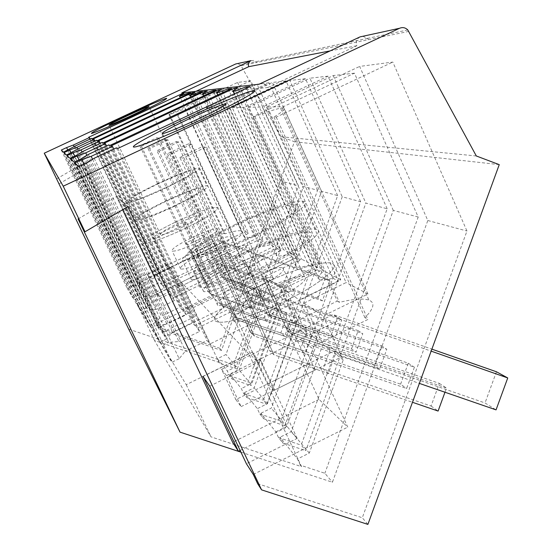 <?xml version="1.0" encoding="UTF-8"?>
<svg xmlns="http://www.w3.org/2000/svg" width="552" height="552" viewBox="0 0 552 552"><rect width="100%" height="100%" fill="white"/><g stroke="black" fill="none" stroke-linecap="round" stroke-linejoin="round"><path stroke-width="0.41" stroke-dasharray="2.76 2.07" d="M240.934 452.164L332.414 482.248L427.814 220.51L359.642 66.426L392.81 62.072L466.964 231.026L362.298 517.755L367.887 524.4M285.343 326.529L294.161 333.684L308.099 363.899L267.989 383.709L274.02 390.34L259.578 359.38L256.459 360.911L234.897 314.709L286.088 289.786L279.747 285.522L300.502 330.572L307.312 335.906L300.819 339.1L311.1 347.45L347.774 427.117L318.994 399.358L285.343 326.529L337.265 301.088L253.23 116.562L359.642 66.426M318.994 399.358L232.647 442.311M78.101 218.937L116.396 196.588L122.634 209.767M248.89 353.942L181.208 282.1L136.889 303.462L186.217 384.696L248.89 353.942L301.544 466.681L210.995 436.846L154.525 340.501L218.978 362.374L219.572 363.119L237.201 369.102L233.524 364.727L298.425 185.762L250.732 80.716L177.254 114.747L235.228 239.947L236.215 240.541L177.985 114.761M301.544 466.681L300.364 465.191L324.859 473.264L332.414 482.248M128.699 329.13L233.524 364.727M427.814 220.51L466.964 231.026M354.439 73.174L333.215 75.569L266.464 106.998L283.273 106.729L354.439 73.174L418.209 217.033L324.859 473.264M418.209 217.033L393.279 210.395L305.829 450.653L301.171 445.119L387.18 208.766L365.872 203.095L284.901 425.785L280.899 421.024L360.628 201.701L342.219 196.795L266.837 404.312L263.352 400.179L337.665 195.58L321.595 191.302L251.077 385.586L248.02 381.956L317.6 190.24L303.448 186.472L237.201 369.102M169.699 114.568L225.009 233.827C233.503 231.178 238.982 230.232 241.465 231.005L185.127 109.055C183.112 109.344 177.965 111.18 169.699 114.568L168.926 114.547L223.967 233.199L190.323 249.338L212.437 296.59L156.513 323.686L159.121 329.178L221.504 350.444L282.714 181.539L298.425 185.762M221.504 350.444L219.613 348.195L294.444 141.712L280.975 136.717L241.038 65.743L240.437 64.922L237.436 63.597M499.249 164.641L294.444 141.712M253.23 116.562L254.838 116.603C268.265 111.428 277.339 108.544 282.051 107.95C287.143 107.474 284.452 110.51 273.978 117.058L276.228 117.114L392.81 62.072M337.265 301.088L339.411 302.372C353.335 298.936 363.181 298.19 368.943 300.143C375.291 302.675 373.945 308.513 364.92 317.655L367.915 319.449L311.1 347.45M254.838 116.603L339.411 302.372M300.502 330.572L294.161 333.684M308.099 363.899L315.082 370.026L300.819 339.1M253.278 474.458L347.774 427.117M240.12 450.439L287.413 426.868L297.176 438.398L246.42 463.77M127.822 206.731L116.396 196.588M56.559 178.924L80.73 164.917L157.803 327.115L219.613 348.195M59.181 183.788L85.077 168.774L80.73 164.917M85.077 168.774L164.731 336.492L223.967 307.705L212.437 296.59M205.903 274.185L179.828 286.757L177.42 284.114L203.108 271.729L205.903 274.185L196.712 254.527L200.576 257.674L223.967 307.705M200.576 257.674L236.215 240.541M186.217 384.696L210.995 436.846M300.364 465.191L297.473 458.995L280.092 437.198L282.81 443.014L278.518 437.591L275.834 431.864L260.986 413.241L263.525 418.644L259.833 413.979L257.335 408.652L244.501 392.562L246.868 397.606L243.66 393.555L241.327 388.573L230.122 374.525L232.351 379.258L229.535 375.705L227.341 371.034L217.481 358.669L225.961 354.515L250.015 288.158L235.428 256.708L267.547 241.224L206.282 107.971L257.053 84.18L303.448 186.472M181.208 282.1L218.978 362.374M219.572 363.119L217.481 358.669M283.273 106.729L367.922 294.03L323.106 316.02L343.206 359.945L309.306 453.061L297.473 458.995M136.889 303.462L154.525 340.501M257.639 483.69L362.298 517.755M276.228 117.114L367.915 319.449M333.215 75.569L393.279 210.395M282.81 443.014L305.829 450.653M266.464 106.998L346.111 282.555L304.035 303.117L322.954 344.344L291.201 431.65L280.092 437.198M278.518 437.591L301.171 445.119M387.18 208.766L328.026 76.155L262.359 107.067L340.77 279.747L299.37 299.964L318 340.529L286.771 426.413L275.834 431.864M328.026 76.155L309.927 78.205L365.872 203.095M263.525 418.644L284.901 425.785M260.986 413.241L271.294 408.121L300.702 327.205L283.086 288.951L322.14 269.942L248.048 107.295L309.927 78.205M259.833 413.979L280.899 421.024M360.628 201.701L305.477 78.708L244.529 107.357L317.552 267.527L279.077 286.24L296.438 323.927L267.492 403.622L257.335 408.652M305.477 78.708L289.862 80.475L342.219 196.795M246.868 397.606L266.837 404.312M244.501 392.562L254.12 387.808L281.492 312.411L265.015 276.724L301.447 259.06L232.192 107.557L289.862 80.475M243.66 393.555L263.352 400.179M337.665 195.58L286.005 80.909L229.142 107.605L297.466 256.963L261.538 274.372L277.794 309.562L250.808 383.895L241.327 388.573M286.005 80.909L272.398 82.448L321.595 191.302M232.351 379.258L251.077 385.586M230.122 374.525L239.14 370.095L264.746 299.508L249.269 266.078L283.411 249.566L218.392 107.778L272.398 82.448M229.535 375.705L248.02 381.956M317.6 190.24L269.017 82.828L215.728 107.819L279.919 247.731L246.22 264.015L261.496 297.01L236.235 366.666L227.341 371.034M269.017 82.828L257.053 84.18M168.926 114.547L237.581 82.441L250.732 80.716M237.581 82.441L282.714 181.539M159.121 329.178L157.803 327.115M476.321 155.981L280.975 136.717M273.978 117.058L364.92 317.655M286.088 289.786L307.312 335.906M274.02 390.34L315.082 370.026M279.747 285.522L229.756 309.838L250.829 354.957L253.879 353.459L252.492 352.031L287.413 426.868M267.989 383.709L253.879 353.459M297.176 438.398L261.048 360.898L209.725 386.145M261.048 360.898L259.578 359.38M202.963 376.333L252.492 352.031M256.459 360.911L250.829 354.957M156.513 323.686L158.976 327.522L136.089 279.346L138.773 283.245L162.171 332.511L164.731 336.492M162.171 332.511L194.318 316.903L190.405 312.28L158.976 327.522M203.108 271.729L194.049 252.367L190.323 249.338M184.651 221.621L187.176 223.318L154.801 238.781L152.759 236.842L184.651 221.621L198.113 250.422L200.831 252.547L196.712 254.527M198.113 250.422L194.049 252.367M225.009 233.827L223.967 233.199M241.465 231.005C243.936 232.012 241.859 234.993 235.228 239.947M185.127 109.055C187.08 108.882 184.458 110.779 177.254 114.747M360.083 36.874C356.668 38.916 355.591 41.869 356.868 45.726L267.72 87.561C265.685 84.035 262.766 82.931 258.957 84.263M195.967 91.308L187.804 95.116L267.72 87.561M187.804 95.116L184.644 92.577M92.563 159.252L178.91 341.522L168.67 342.371L84.07 164.185M113.767 149.075L199.658 331.414L178.91 341.522M111.145 145.852L197.105 328.281L199.658 331.414M235.007 89.534L317.227 269.838L197.105 328.281M317.227 269.838L322.23 272.509L238.057 87.782M322.23 272.509C317.828 276.283 316.876 278.698 319.366 279.747C321.706 280.526 326.232 280.023 332.946 278.236L246.496 88.161M332.946 278.236L338.493 281.203L250.028 86.512M117.873 148.426L209.912 343.993L338.493 281.203M116.375 147.853L207.055 340.494L209.912 343.993M94.178 158.245L185.458 351.031L207.055 340.494M86.353 163.116L179.172 358.71L185.458 351.031M179.172 358.71L171.844 362.284L161.826 345.704L168.67 342.371M78.819 166.642L171.844 362.284M74.865 162.902L161.826 345.704M262.869 284.08C230.363 299.66 206.469 318.476 216.784 321.63C224.271 324.824 256.114 315.378 286.081 300.626C320.774 283.88 342.109 265.54 331.228 263.242C322.499 260.461 291.249 270.19 262.869 284.08C230.363 299.66 206.469 318.476 216.784 321.63C224.271 324.824 256.114 315.378 286.081 300.626C320.774 283.88 342.109 265.54 331.228 263.242C322.499 260.461 291.249 270.19 262.869 284.08M103.252 142.83L182.015 309.769L292.139 256.432L215.977 90.135M102.161 142.416L179.938 307.216L182.015 309.769M83.221 151.269L161.432 316.172L179.938 307.216M76.424 155.312L155.761 322.271L161.432 316.172M155.761 322.271L149.495 325.307L142.14 313.129L148.046 310.272L74.755 156.092M70.014 158.314L149.495 325.307M67.13 155.581L142.14 313.129M82.034 151.979L156.616 309.182L148.046 310.272M100.257 143.306L174.494 300.543L156.616 309.182M98.332 140.953L172.603 298.218L174.494 300.543M204.951 92.315L276.462 248.048L172.603 298.218M276.462 248.048L280.174 250.035L207.221 91.066M280.174 250.035C276.214 253.147 275.144 255.086 276.959 255.852C278.732 256.425 282.438 255.893 288.082 254.258L213.41 91.335M288.082 254.258L292.139 256.432M109.972 145.404L194.856 325.521L313.495 267.844L231.64 88.465M108.703 144.914L192.434 322.554L194.856 325.521M88.265 154.477L172.507 332.235L192.434 322.554M80.992 158.9L166.538 339.045L172.507 332.235M166.538 339.045L159.783 342.33L151.248 328.198L157.589 325.128L79.046 159.811M74.065 162.143L159.783 342.33M70.704 158.962L151.248 328.198M86.885 155.319L166.918 324.134L157.589 325.128M106.488 145.956L186.134 314.819L166.918 324.134M104.259 143.216L183.947 312.135L186.134 314.819M218.847 91.018L295.348 258.143L183.947 312.135M295.348 258.143L299.626 260.434L221.469 89.548M299.626 260.434C295.458 263.842 294.43 265.995 296.548 266.885C298.57 267.554 302.648 267.03 308.782 265.326L228.652 89.866M308.782 265.326L313.495 267.844M200.245 92.612L270.149 244.674L273.675 246.565L202.474 91.57M97.462 140.615L170.934 296.169L273.675 246.565M96.517 140.256L169.126 293.954L170.934 296.169M78.874 148.495L151.862 302.282L169.126 293.954M72.498 152.228L146.459 307.802L151.862 302.282M146.459 307.802L140.622 310.617L134.212 300.005L139.739 297.342L71.049 152.904M66.53 155.015L140.622 310.617M64.025 152.642L134.212 300.005M77.839 149.102L147.66 296.196L139.739 297.342M94.861 141.029L164.386 288.137L147.66 296.196M93.191 138.98L162.73 286.108L164.386 288.137M192.869 93.46L260.006 239.257L162.73 286.108M260.006 239.257L263.249 240.989L194.863 92.377M263.249 240.989C259.488 243.846 258.391 245.605 259.971 246.275C261.531 246.772 264.919 246.24 270.149 244.674M182.27 94.468L245.53 231.523L154.056 275.462L155.519 277.256L139.808 284.804L132.445 285.991L127.25 288.489L132.887 297.811L138.352 295.182L143.499 290.152L159.68 282.369L161.267 284.308L257.563 237.953L254.465 236.297L188.756 93.73M88.679 137.255L154.056 275.462M245.53 231.523L248.393 233.054L184.03 93.529M248.393 233.054C244.812 235.69 243.708 237.298 245.088 237.891C246.475 238.326 249.601 237.795 254.465 236.297M190.709 92.819L257.563 237.953M92.425 138.69L161.267 284.308M91.604 138.373L159.68 282.369M75.086 146.087L143.499 290.152M69.083 149.544L138.352 295.182M63.501 152.152L132.887 297.811M61.3 150.068L127.25 288.489M67.806 150.137L132.445 285.991M74.175 146.611L139.808 284.804M90.148 139.056L155.519 277.256M175.743 221.987C197.098 212.058 210.871 207.179 217.067 207.359C219.296 209.781 208.594 216.846 184.968 228.562C162.992 238.754 149.123 243.66 143.347 243.28C141.726 240.506 152.518 233.406 175.743 221.987C152.518 233.406 141.726 240.506 143.347 243.28C149.123 243.66 162.992 238.754 184.968 228.562C208.594 216.846 219.296 209.781 217.067 207.359C210.871 207.179 197.098 212.058 175.743 221.987M250.808 383.895L239.14 370.095M267.492 403.622L254.12 387.808M286.771 426.413L271.294 408.121M309.306 453.061L291.201 431.65M236.235 366.666L225.961 354.515M343.206 359.945L335.457 353.984L333.091 348.809L292.105 334.629L266.271 278.67L243.701 289.621L273.992 354.839L269.638 350.658L273.992 354.839L328.371 373.469L335.457 353.984M328.371 373.469L323.113 368.998L330.082 349.837L322.954 344.344M304.035 303.117L323.106 316.02M330.082 349.837L327.75 344.752L333.091 348.809M367.922 294.03L346.111 282.555M206.282 107.971L215.728 107.819M279.919 247.731L267.547 241.224M235.428 256.708L246.22 264.015M261.496 297.01L257.149 293.657L251.836 308.327L248.848 305.787L254.099 291.311L250.015 288.158M257.149 293.657L255.334 289.745L224.264 278.87L204.606 236.677L187.604 244.826L210.622 294.002L251.836 308.327M254.099 291.311L252.312 287.447L255.334 289.745M318 340.529L311.404 335.45L309.203 330.662L271.246 317.483L247.289 265.747L226.43 275.827L254.506 336.127L250.787 332.559L254.506 336.127L304.856 353.459L311.404 335.45M304.856 353.459L300.371 349.637L306.808 331.911L300.702 327.205M283.086 288.951L299.37 299.964M306.808 331.911L304.642 327.198L309.203 330.662M340.77 279.747L322.14 269.942M248.048 107.295L262.359 107.067M296.438 323.927L290.759 319.546L288.703 315.088L253.354 302.779L231.026 254.672L211.63 264.015L237.795 320.084L234.586 317L237.795 320.084L284.68 336.285L290.759 319.546M284.68 336.285L280.802 332.98L286.785 316.489L281.492 312.411M265.015 276.724L279.077 286.24M286.785 316.489L284.763 312.094L288.703 315.088M317.552 267.527L301.447 259.06M232.192 107.557L244.529 107.357M277.794 309.562L272.84 305.746L270.915 301.578L237.843 290.028L216.936 245.074L198.817 253.775L223.305 306.174L220.503 303.49L223.305 306.174L267.168 321.381L272.84 305.746M267.168 321.381L263.78 318.497L269.376 303.076L264.746 299.508M249.269 266.078L261.538 274.372M269.376 303.076L267.478 298.97L270.915 301.578M297.466 256.963L283.411 249.566M218.392 107.778L229.142 107.605M234.897 314.709L229.756 309.838M330.144 50.901L356.868 45.726M190.405 312.28L167.739 264.153L136.089 279.346M154.801 238.781L168.588 268.037L166.345 265.671L168.291 264.732L167.739 264.153M168.588 268.037L170.568 267.092L171.148 267.692L138.773 283.245M194.318 316.903L171.148 267.692M179.828 286.757L170.568 267.092M177.42 284.114L168.291 264.732M152.759 236.842L166.345 265.671M187.176 223.318L200.831 252.547M269.825 311.038C289.207 300.971 297.155 294.388 293.664 291.283C287.295 290.248 275.503 293.754 258.288 301.799C239.182 311.611 231.157 318.207 234.207 321.595C240.292 322.782 252.16 319.263 269.825 311.038M233.648 282.065C250.249 273.606 257.377 268.189 255.031 265.816C250.049 265.153 240.092 268.3 225.154 275.269C208.76 283.562 201.577 288.993 203.605 291.559C208.38 292.325 218.392 289.165 233.648 282.065M250.325 295.423C268.21 286.226 275.731 280.285 272.881 277.587C267.278 276.759 256.48 280.078 240.486 287.544C222.835 296.534 215.245 302.489 217.73 305.422C223.091 306.374 233.951 303.041 250.325 295.423M219.22 270.514C234.71 262.676 241.479 257.708 239.533 255.604C235.069 255.065 225.83 258.06 211.823 264.587C196.512 272.288 189.695 277.27 191.371 279.54C195.649 280.161 204.937 277.159 219.22 270.514M206.62 260.427C221.131 253.126 227.576 248.538 225.954 246.647C221.918 246.22 213.307 249.069 200.114 255.217C185.755 262.393 179.276 266.995 180.663 269.024C184.534 269.535 193.186 266.664 206.62 260.427M327.75 344.752L287.447 330.793L262.027 275.779L239.837 286.536L269.638 350.658L323.113 368.998M202.37 146.639L287.447 330.793L292.105 334.629L205.606 147.274L202.37 146.639L179.773 157.292L269.638 350.658L431.071 406.024L439.337 383.392L287.447 330.793L292.105 334.629L446.506 388.049L444.974 392.237M252.312 287.447L221.628 276.697L224.264 278.87L341.75 320.001L335.43 337.382L210.622 294.002L208.159 291.635L210.622 294.002L141.422 146.183L139.835 145.721L208.159 291.635L185.431 243.087L202.211 235.048L221.628 276.697L224.264 278.87L158.665 138.09L141.422 146.183M248.848 305.787L331.414 334.498L335.43 337.382M304.642 327.198L267.265 314.212L243.673 263.276L223.132 273.199L250.787 332.559L300.371 349.637M400.621 384.171L408.266 363.209L267.265 314.212L271.246 317.483L414.407 367.197L406.631 388.484L254.506 336.127L169.906 154.436L167.484 153.732L250.787 332.559L400.621 384.171L406.631 388.484M284.763 312.094L249.918 299.95L227.9 252.54L208.787 261.745L234.586 317L280.802 332.98M374.366 365.327L381.48 345.807L249.918 299.95L253.354 302.779L386.793 349.264L379.576 369.067L237.795 320.084L159.031 151.282L156.947 150.682L234.586 317L374.366 365.327L379.576 369.067M267.478 298.97L234.841 287.564L214.21 243.218L196.339 251.802L220.503 303.49L263.78 318.497M351.507 348.919L358.158 330.655L234.841 287.564L237.843 290.028L362.802 333.67L356.061 352.19L223.305 306.174L149.633 148.564L147.819 148.033L220.503 303.49L351.507 348.919L356.061 352.19M258.605 286.798C278.077 276.793 286.15 270.418 282.817 267.672C276.573 266.94 264.822 270.604 247.565 278.663C228.369 288.413 220.22 294.809 223.112 297.832C229.066 298.715 240.893 295.037 258.605 286.798M223.974 261.282C240.644 252.864 247.862 247.6 245.64 245.488C240.755 245.053 230.826 248.324 215.853 255.3C199.396 263.552 192.124 268.831 194.035 271.129C198.706 271.674 208.684 268.389 223.974 261.282M239.934 273.04C257.901 263.897 265.526 258.129 262.814 255.735C257.315 255.169 246.551 258.626 230.522 266.105C212.803 275.048 205.109 280.83 207.448 283.452C212.699 284.142 223.525 280.671 239.934 273.04M210.181 251.119C225.72 243.315 232.571 238.478 230.729 236.601C226.348 236.263 217.143 239.361 203.101 245.902C187.735 253.561 180.842 258.412 182.415 260.454C186.604 260.875 195.863 257.763 210.181 251.119M198.127 242.238C212.686 234.973 219.199 230.494 217.667 228.811C213.714 228.556 205.123 231.502 191.903 237.65C177.502 244.798 170.947 249.283 172.245 251.112C176.04 251.443 184.672 248.483 198.127 242.238M239.837 286.536L243.701 289.621M262.027 275.779L266.271 278.67M185.431 243.087L187.604 244.826M202.211 235.048L204.606 236.677M223.132 273.199L226.43 275.827M243.673 263.276L247.289 265.747M208.787 261.745L211.63 264.015M227.9 252.54L231.026 254.672M196.339 251.802L198.817 253.775M214.21 243.218L216.936 245.074M179.773 157.292L182.615 158.12L273.992 354.839L412.475 402.291M431.071 406.024L438.095 411.067M205.606 147.274L182.615 158.12M439.337 383.392L446.506 388.049M188.363 143.899L191.123 144.438L271.246 317.483L267.265 314.212L188.363 143.899L167.484 153.732M191.123 144.438L169.906 154.436M408.266 363.209L414.407 367.197M176.364 141.553L178.738 142.016L253.354 302.779L249.918 299.95L176.364 141.553L156.947 150.682M178.738 142.016L159.031 151.282M381.48 345.807L386.793 349.264M165.952 139.518L168.022 139.925L237.843 290.028L234.841 287.564L165.952 139.518L147.819 148.033M168.022 139.925L149.633 148.564M358.158 330.655L362.802 333.67M158.665 138.09L156.844 137.738L139.835 145.721M331.414 334.498L337.658 317.338L221.628 276.697L156.844 137.738M337.658 317.338L341.75 320.001M279.816 296.7C300.115 286.253 308.313 279.547 304.414 276.573C297.769 275.752 285.743 279.388 268.348 287.475C248.379 297.645 240.099 304.366 243.508 307.643C249.849 308.616 261.952 304.973 279.816 296.7M235.304 224.464C202.556 240.017 177.737 257.322 187.342 258.833C194.221 260.654 225.768 250.042 256.024 235.387C291.028 218.675 313.315 202.004 303.055 201.238C294.927 199.872 263.939 210.657 235.304 224.464M269.597 264.85C304.462 248.124 326.322 230.702 315.778 229.239C307.381 227.231 276.269 237.532 247.751 251.381C215.114 266.947 190.709 284.935 200.638 287.192C207.793 289.634 239.471 279.553 269.597 264.85M254.023 235.111C227.334 247.965 199.769 257.204 193.628 255.631C184.948 254.313 207.435 238.664 237.049 224.664C262.462 212.472 289.648 203.074 296.769 204.295C305.987 205.006 285.487 220.179 254.023 235.111M249.545 251.712C274.861 239.485 302.158 230.515 309.513 232.302C318.994 233.641 298.88 249.49 267.534 264.429C240.962 277.311 213.265 286.088 206.883 283.963C197.92 281.975 220.027 265.705 249.545 251.712M182.429 227.093C195.132 220.828 200.935 217.019 199.838 215.659C196.657 215.528 189.398 218.081 178.082 223.325C165.503 229.501 159.68 233.317 160.591 234.779C163.661 234.966 170.941 232.399 182.429 227.093M157.762 183.595C134.384 194.911 123.337 201.597 124.614 203.647C130.106 203.377 143.893 198.14 165.959 187.915C189.764 176.323 200.721 169.671 198.817 167.974C192.896 168.436 179.207 173.645 157.762 183.595M174.535 206.248C198.258 194.601 209.098 187.763 207.048 185.734C201.004 185.907 187.273 190.964 165.869 200.907C142.561 212.272 131.624 219.144 133.06 221.524C138.683 221.545 152.511 216.453 174.535 206.248M165.007 187.901C145.59 196.864 133.467 201.459 128.644 201.687C127.512 199.831 137.517 193.807 158.645 183.602C177.585 174.839 189.633 170.264 194.794 169.885C196.429 171.458 186.5 177.461 165.007 187.901M166.773 200.962C185.679 192.213 197.768 187.777 203.039 187.652C204.806 189.515 194.973 195.691 173.556 206.172C154.174 215.128 142.016 219.586 137.082 219.551C135.813 217.405 145.707 211.209 166.773 200.962M235.842 399.593L241.1 406.631L226.52 375.629L221.587 369.316L235.842 399.593L334.436 350.886L342.033 356.689L419.375 383.398M334.436 350.886L485.029 402.96L496.048 409.881M241.1 406.631L342.033 356.689M221.587 369.316L333.139 314.55L431.878 349.147M496.448 371.772L485.029 402.96M226.52 375.629L340.722 319.484L431.153 351.141M340.722 319.484L333.139 314.55M156.878 294.016L158.976 296.817L149.654 277.138L147.695 274.62L156.878 294.016L220.006 263.587L223.056 265.912L322.382 300.84L329.758 280.54L325.169 278.022L317.897 298.025L322.382 300.84M220.006 263.587L317.897 298.025M158.976 296.817L223.056 265.912M147.695 274.62L219.034 240.375L325.169 278.022M149.654 277.138L222.07 242.349L329.758 280.54M222.07 242.349L219.034 240.375M250.918 60.665L254.003 60.43L256.645 62.548L241.038 65.743M362.823 36.273L367.48 38.385L240.437 64.922M408.825 31.402L256.645 62.548M367.48 38.385L368.405 39.675M282.051 107.95L368.943 300.143M407.804 29.953L367.48 38.378M319.366 279.747L234.51 93.778M200.638 287.192L187.342 258.833M315.778 229.239L303.055 201.238M276.959 255.852L203.495 95.965M296.548 266.885L217.792 94.944M259.971 246.275L191.123 96.869M245.088 237.891L180.318 97.669M198.817 167.974L207.048 185.734M124.614 203.647L133.06 221.524M293.664 291.283L282.817 267.672M234.207 321.595L223.112 297.832M255.031 265.816L245.64 245.488M203.605 291.559L194.035 271.129M272.881 277.587L262.814 255.735M217.73 305.422L207.448 283.452M239.533 255.604L230.729 236.601M191.371 279.54L182.415 260.454M225.954 246.647L217.667 228.811M180.663 269.024L172.245 251.112M304.414 276.573L225.692 104.576M243.508 307.643L162.55 133.694M193.628 255.631L206.883 283.963M296.769 204.295L309.513 232.302M199.838 215.659L149.102 106.66M160.591 234.779L109.055 125.214M128.644 201.687L137.082 219.551M194.794 169.885L203.039 187.652"/><path stroke-width="0.83" d="M85.008 231.771L127.822 206.731L261.572 489.859L367.887 524.4L499.249 164.641L476.321 155.981L407.804 29.953C405.416 27.586 402.677 27.02 399.593 28.262L63.218 186.19L85.008 231.771L78.101 218.937L180.028 432.14L240.934 452.164M122.634 209.767L232.647 442.311L238.409 451.294L240.12 450.439M63.218 186.19L44.257 153.201L128.699 329.13L180.028 432.14M238.409 451.294L202.963 376.333L209.725 386.145L246.42 463.77L253.278 474.458L257.639 483.69L261.572 489.859M237.436 63.597L235.676 63.984L44.257 153.201M399.593 28.262L360.083 36.874L258.957 84.263L181.815 92.895L250.918 60.665C248.579 62.052 247.855 64.06 248.745 66.675L195.967 91.308M246.496 88.161L245.944 86.947L233.455 91.46C231.543 91.763 233.082 90.542 238.057 87.782L234.386 88.175L111.145 145.852L112.491 146.363L91.183 156.34L81.896 159.611L84.07 164.185M245.944 86.947L250.028 86.512L117.873 148.426L116.375 147.853L94.178 158.245L86.353 163.116L78.819 166.642L74.865 162.902L81.896 159.611M202.446 119.08C171.665 133.563 140.67 146.294 134.888 146.963C126.587 148.419 153.049 133.86 186.259 118.363C215.335 104.701 245.847 92.018 252.892 90.811C262.007 88.81 237.995 102.444 202.446 119.08C237.995 102.444 262.007 88.81 252.892 90.811C245.847 92.018 215.335 104.701 186.259 118.363C153.049 133.86 126.587 148.419 134.888 146.963C140.67 146.294 171.665 133.563 202.446 119.08M73.168 152.752L67.13 155.581L70.014 158.314L76.424 155.312L83.221 151.269L102.161 142.416L103.252 142.83L215.977 90.135L213.003 90.445L202.715 94.275C201.328 94.495 202.832 93.426 207.221 91.066L204.509 91.349L98.332 140.953L99.319 141.326L81.034 149.875L73.168 152.752L74.755 156.092M77.204 155.926L70.704 158.962L74.065 162.143L80.992 158.9L88.265 154.477L108.703 144.914L109.972 145.404L231.64 88.465L228.176 88.831L216.895 92.977C215.273 93.233 216.798 92.094 221.469 89.548L218.33 89.879L104.259 143.216L105.397 143.651L85.719 152.856L77.204 155.926L79.046 159.811M191.123 96.869L190.447 95.399L199.893 91.846L202.474 91.57L97.462 140.615L96.517 140.256L78.874 148.495L66.53 155.015L64.025 152.642L69.669 150.006L71.049 152.904M190.447 95.399C189.246 95.586 190.716 94.585 194.863 92.377L192.489 92.632L93.191 138.98L94.054 139.311L76.969 147.287L69.669 150.006M188.756 93.73L188.453 93.06L179.724 96.379C178.675 96.545 180.111 95.593 184.03 93.529L181.939 93.75L88.679 137.255L89.438 137.545L73.416 145.017L66.599 147.591L67.806 150.137M188.453 93.06L190.709 92.819L92.425 138.69L91.604 138.373L75.086 146.087L63.501 152.152L61.3 150.068L66.599 147.591M125.966 115.685C147.57 105.687 161.094 99.884 166.525 98.277C167.843 98.698 156.437 104.59 132.314 115.968C110.076 126.249 96.455 132.094 91.46 133.494C90.797 132.756 102.299 126.822 125.966 115.685C102.299 126.822 90.797 132.756 91.46 133.494C96.455 132.094 110.076 126.249 132.314 115.968C156.437 104.59 167.843 98.698 166.525 98.277C161.094 99.884 147.57 105.687 125.966 115.685M184.644 92.577L181.815 92.895M91.183 156.34L92.563 159.252M112.491 146.363L113.767 149.075M234.386 88.175L235.007 89.534M81.034 149.875L82.034 151.979M99.319 141.326L100.257 143.306M204.509 91.349L204.951 92.315M213.41 91.335L213.003 90.445M85.719 152.856L86.885 155.319M105.397 143.651L106.488 145.956M218.33 89.879L218.847 91.018M228.652 89.866L228.176 88.831M199.893 91.846L200.245 92.612M76.969 147.287L77.839 149.102M94.054 139.311L94.861 141.029M192.489 92.632L192.869 93.46M181.939 93.75L182.27 94.468M73.416 145.017L74.175 146.611M89.438 137.545L90.148 139.056M248.745 66.675L330.144 50.901M444.974 392.237L438.095 411.067L412.475 402.291M197.92 119.115C218.889 109.11 228.031 104.011 225.347 103.817C219.641 105.287 207.925 110.117 190.219 118.314C169.636 128.099 160.411 133.225 162.55 133.694C167.925 132.39 179.717 127.526 197.92 119.115M130.479 116.03C143.43 109.938 149.613 106.743 149.012 106.467C146.232 107.274 139.111 110.331 127.664 115.616C114.85 121.647 108.64 124.842 109.055 125.214C111.711 124.462 118.852 121.399 130.479 116.03M419.375 383.398L496.048 409.881L507.743 377.954L496.448 371.772L431.878 349.147M431.153 351.141L507.743 377.954M250.918 60.665L235.676 63.984M360.083 36.874L362.823 36.273M234.51 93.778L233.455 91.46M203.495 95.965L202.715 94.275M217.792 94.944L216.895 92.977M180.318 97.669L179.724 96.379M225.692 104.576L225.347 103.817"/></g></svg>

